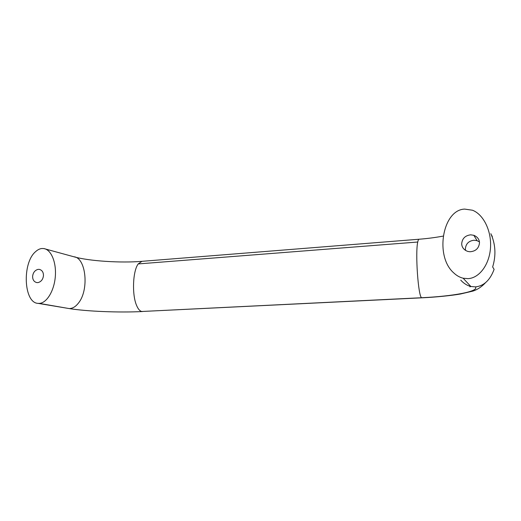 <?xml version="1.0" encoding="UTF-8"?>
<svg xmlns="http://www.w3.org/2000/svg" width="521" height="521" viewBox="0 0 521 521"><rect width="100%" height="100%" fill="white"/><g stroke="black" fill="none" stroke-linecap="round" stroke-linejoin="round"><path stroke-width="0.78" d="M37.916 269.403L39.277 269.37C42.051 270.093 43.445 272.157 43.464 275.563C43.022 279.328 41.244 281.666 38.131 282.577L36.867 282.603C34.047 281.907 32.634 279.829 32.615 276.384C33.057 272.659 34.822 270.327 37.916 269.403M479.437 241.907L477.099 240.682L474.071 240.22C468.692 240.891 465.787 243.828 465.37 249.018L465.572 250.451M479.502 242.604C479.255 239.224 477.36 236.788 473.817 235.297L470.684 234.828C465.123 235.538 462.12 238.579 461.684 243.952C461.938 247.468 463.937 249.95 467.669 251.389L469.909 251.76C475.758 251.343 478.955 248.296 479.502 242.604M485.533 282.675C481.671 286.83 477.451 289.637 472.866 291.102L460.518 293.994C452.124 295.492 435.914 297.198 421.945 297.817L421.678 297.725C452.729 296.299 479.652 291.447 475.36 286.895C483.853 286.022 490.105 280.168 494.11 269.344L492.645 266.954C496.174 255.492 495.582 244.401 490.873 233.688L492.71 238.344M35.591 251.656C21.973 262.897 23.66 303.098 38.098 303.372L39.29 303.391C46.844 303.072 54.21 290.698 55.324 276.521C56.483 262.363 51.201 249.618 43.862 248.569L41.908 248.504C39.733 248.725 37.629 249.774 35.591 251.656M453.609 272.776C434.514 255.954 442.7 209.696 464.673 209.097L472.462 210.224C483.501 214.424 491.577 230.875 490.515 247.566C489.519 264.29 479.509 278.097 467.995 278.65L463.136 278.214C459.691 277.374 456.52 275.563 453.609 272.776M421.945 297.817L141.771 311.493L421.678 297.725C418.272 297.113 415.139 252.867 417.744 242.024L138.221 263.919L141.94 261.327L419.073 239.23C427.305 238.598 435.335 237.55 443.163 236.098M417.744 242.024C418.122 240.168 418.565 239.23 419.073 239.23M141.771 311.493C139.869 311.089 138.169 309.135 136.665 305.619C131.82 294.84 132.77 270.94 138.221 263.919M67.743 308.328L39.29 303.391M69.886 308.517C72.953 308.308 75.819 306.478 78.469 303.046C89.365 289.806 85.978 257.563 73.878 256.775L43.862 248.569M491.648 235.258L492.358 236.684M475.36 286.895L470.834 286.472C467.63 285.677 464.673 283.978 461.951 281.379L460.746 280.129M477.099 240.682L473.817 235.297M142.435 311.545C119.166 312.711 86.506 311.454 68.726 308.491L38.098 303.372M73.878 256.775C88.889 261.093 120.931 263.144 141.94 261.327M469.909 286.824L470.834 286.472L463.136 278.214"/></g></svg>
